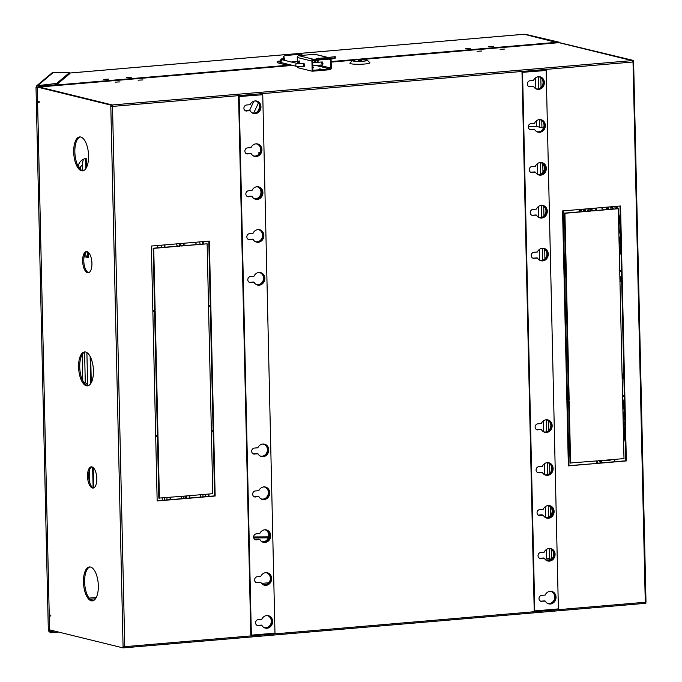<?xml version="1.0" encoding="UTF-8"?>
<svg xmlns="http://www.w3.org/2000/svg" width="682" height="682" viewBox="0 0 682 682"><rect width="100%" height="100%" fill="white"/><g stroke="black" fill="none" stroke-linecap="round" stroke-linejoin="round"><path stroke-width="1.02" d="M103.783 79.368L108.634 79.112L103.783 79.368M126.767 77.407L131.617 77.151L126.767 77.407M465.721 48.473L470.571 48.226L465.721 48.473M488.704 46.512L493.555 46.265L488.704 46.512M189.826 497.996L189.775 495.644M181.352 496.368L181.403 498.713M184.106 245.588L184.046 243.244M176.22 243.909A9.369 8.372 103.8 0 0 177.508 246.151M91.277 382.67L90.706 357.59M82.198 354.529L82.795 380.795M84.167 256.381A9.369 8.372 103.8 0 0 85.983 257.08A9.369 8.372 103.8 0 0 88.43 257.267L88.319 252.34M86.401 167.661L86.188 158.505A9.369 8.372 103.8 0 0 78.166 166.272M91.848 466.88A10.648 4.578 85.1 0 0 88.754 477.647A10.648 4.578 85.1 0 0 93.562 487.903A10.648 4.578 85.1 0 0 93.647 487.92L93.204 467.605M164.95 247.225L164.899 244.872M157.065 245.546A9.369 8.372 103.8 0 0 158.352 247.788M170.679 499.633L170.628 497.28M162.197 497.996L162.256 500.349M208.982 496.36L208.931 494.015M200.499 494.731L200.551 497.084M203.253 243.951L203.202 241.607M195.367 242.272A9.369 8.372 103.8 0 0 196.655 244.514M189.221 495.695L189.281 498.039M183.492 243.286L183.552 245.639M90.126 356.413L90.74 383.565M85.634 158.574L85.864 168.556M87.756 251.931L87.876 257.131L88.43 257.267M87.876 257.131L87.688 257.088A6.811 2.933 -94.9 0 1 85.148 253.491M92.641 467.196L93.11 487.741M164.345 244.923L164.396 247.268M170.074 497.331L170.125 499.676M208.377 494.058L208.428 496.411M202.648 241.65L202.699 244.003M180.866 245.196A6.811 2.933 -94.9 0 0 181.071 245.844M86.895 352.577L87.628 384.87A6.811 2.933 -94.9 0 0 87.671 385.722M83.792 159.094A6.811 2.933 -94.9 0 0 82.624 164.345L82.769 170.705M161.353 245.179A6.811 2.933 -94.9 0 0 161.924 247.481M199.655 241.905A6.811 2.933 -94.9 0 0 200.218 244.216M524.987 34.322L557.501 42.182A1.705 0.733 85.1 0 1 558.012 42.736M557.313 42.634L524.219 34.262A1.705 0.733 -94.9 0 0 524.108 34.253A1.705 0.733 -94.9 0 0 524.006 34.279M89.564 469.838L89.862 483.095M166.937 497.596L166.996 499.949M205.239 494.331L205.291 496.675M551.567 559.189L546.487 558.396L546.291 549.547M559.189 42.727A1.705 0.733 -94.9 0 0 558.652 42.079L557.501 42.182M524.987 34.202L558.652 42.079M40.545 86.904L40.698 86.213M557.399 42.796A1.705 0.733 -94.9 0 0 556.921 42.293L557.305 42.258M550.493 559.956L546.367 560.306M267.173 584.133L262.86 584.508M95.471 598.787L90.05 599.256M548.533 558.899L544.969 559.197M268.776 582.769L261.521 583.391M96.247 597.492L89.069 598.105M535.583 77.825L535.83 88.711M536.555 120.705L536.538 126.511M537.527 163.586L537.774 174.481M538.499 206.476L538.746 217.362M539.479 249.356L539.726 260.251M543.366 420.896L543.614 431.732M544.338 463.777L544.586 474.612M545.319 506.658L545.557 517.502M40.562 86.904L40.536 86.367L290.967 64.986M253.857 101.192L249.535 110.416M36.01 87.39L48.337 630.782L49.598 630.782L37.263 87.39L38.192 86.452L38.166 85.19L53.443 72.343A2.131 2.08 -130 0 0 52.122 72.829L36.777 85.727L56.623 83.434L56.649 84.696L38.192 86.452L37.263 87.39L36.01 87.39L36.777 85.727M53.443 72.343L69.837 72.318L56.623 83.434M56.649 84.696L69.871 73.588L69.837 72.318M58.524 632.043L50.596 632.802L48.337 630.782M50.596 632.802L50.562 631.532L54.799 631.131M51.892 630.415L50.562 631.532L49.598 630.782L50.451 630.066M281.172 62.48L277.156 61.423L277.19 62.684L284.965 64.671A1.705 0.733 -94.9 0 0 285.067 64.679A1.705 0.733 -94.9 0 0 285.647 63.682M277.156 61.423L280.225 60.945M285.093 60.476L283.635 56.453L285.127 55.557L300.447 54.245L303.729 55.617M283.635 56.453L283.584 58.405L284.394 60.306M257.839 625.403L261.496 625.096L257.839 625.403A2.941 2.626 -76.2 0 1 256.926 625.3M256.867 582.522L260.524 582.206L256.867 582.522A2.941 2.626 -76.2 0 1 255.946 582.419M255.895 539.641L259.552 539.326L255.895 539.641A2.941 2.626 -76.2 0 1 254.974 539.539M254.923 496.752L258.58 496.445L254.923 496.752A2.941 2.626 -76.2 0 1 254.002 496.649M253.951 453.871L257.6 453.556L253.951 453.871A2.941 2.626 -76.2 0 1 253.031 453.769M250.055 282.331L253.713 282.024L250.055 282.331A2.941 2.626 -76.2 0 1 249.135 282.237M249.083 239.45L252.741 239.135L249.083 239.45A2.941 2.626 -76.2 0 1 248.163 239.348M248.112 196.569L251.769 196.254L248.112 196.569A2.941 2.626 -76.2 0 1 247.191 196.467M247.549 196.433A2.941 2.626 -76.2 0 1 247.131 196.433A2.941 2.626 103.8 0 0 247.549 196.433L251.215 196.118L247.549 196.433M247.131 153.68L250.788 153.373L247.131 153.68A2.941 2.626 -76.2 0 1 246.219 153.578M246.159 110.799L249.817 110.484L246.159 110.799A2.941 2.626 -76.2 0 1 245.247 110.697M532.506 215.265L536.163 214.949L532.506 215.265A2.941 2.626 -76.2 0 1 531.764 215.205M542.173 205.563A6.172 5.516 -76.2 0 1 545.975 211.011A6.172 5.516 -76.2 0 1 539.232 217.541M540.204 205.597A6.172 5.516 -76.2 0 1 542.454 205.623A6.172 5.516 -76.2 0 1 546.529 211.147A6.172 5.516 -76.2 0 1 539.505 217.618A6.172 5.516 -76.2 0 1 538.243 217.115M530.391 172.086L535.191 172.069L531.534 172.375A2.941 2.626 -76.2 0 1 530.784 172.324M545.003 168.13A6.172 5.516 -76.2 0 1 538.26 174.66A6.172 5.516 103.8 0 0 539.59 174.72A6.172 5.516 103.8 0 0 544.944 169.187A6.172 5.516 103.8 0 0 541.193 162.683A6.172 5.516 -76.2 0 1 545.003 168.13M539.232 162.708A6.172 5.516 -76.2 0 1 541.474 162.742A6.172 5.516 -76.2 0 1 545.557 168.266A6.172 5.516 -76.2 0 1 538.533 174.737A6.172 5.516 -76.2 0 1 537.271 174.234M530.553 129.495L534.211 129.179L530.553 129.495A2.941 2.626 -76.2 0 1 529.812 129.444M540.221 119.793A6.172 5.516 -76.2 0 1 544.031 125.241A6.172 5.516 -76.2 0 1 537.28 131.771M538.26 119.827A6.172 5.516 -76.2 0 1 540.502 119.862A6.172 5.516 -76.2 0 1 544.586 125.377A6.172 5.516 -76.2 0 1 537.561 131.848A6.172 5.516 -76.2 0 1 536.299 131.345M537.365 429.626L541.022 429.319L537.365 429.626A2.941 2.626 -76.2 0 1 536.436 429.524M547.032 419.933A6.172 5.516 -76.2 0 1 550.843 425.38A6.172 5.516 -76.2 0 1 544.091 431.911M545.566 419.882A6.172 5.516 -76.2 0 1 547.314 419.993A6.172 5.516 -76.2 0 1 551.397 425.517A6.172 5.516 -76.2 0 1 544.372 431.987A6.172 5.516 -76.2 0 1 542.77 431.271M529.582 86.614L533.239 86.299L529.582 86.614A2.941 2.626 -76.2 0 1 528.84 86.554M539.249 76.913A6.172 5.516 -76.2 0 1 543.051 82.36A6.172 5.516 -76.2 0 1 536.308 88.89M537.288 76.947A6.172 5.516 -76.2 0 1 539.53 76.972A6.172 5.516 -76.2 0 1 543.614 82.496A6.172 5.516 -76.2 0 1 536.589 88.967A6.172 5.516 -76.2 0 1 535.327 88.464M533.477 258.146L537.135 257.83L533.477 258.146A2.941 2.626 -76.2 0 1 532.736 258.094M543.145 248.453A6.172 5.516 -76.2 0 1 546.947 253.892A6.172 5.516 -76.2 0 1 540.204 260.422M541.176 248.478A6.172 5.516 -76.2 0 1 543.426 248.512A6.172 5.516 -76.2 0 1 547.501 254.028A6.172 5.516 -76.2 0 1 540.476 260.498A6.172 5.516 -76.2 0 1 539.215 260.004M538.345 472.515L541.994 472.2L538.345 472.515A2.941 2.626 -76.2 0 1 537.407 472.404M548.004 462.814A6.172 5.516 -76.2 0 1 551.815 468.261A6.172 5.516 -76.2 0 1 545.071 474.791M546.538 462.763A6.172 5.516 -76.2 0 1 548.285 462.873A6.172 5.516 -76.2 0 1 552.369 468.398A6.172 5.516 -76.2 0 1 545.344 474.868A6.172 5.516 -76.2 0 1 543.742 474.152M538.115 515.106A2.941 2.626 103.8 0 0 538.124 515.106L541.781 514.791L542.974 515.081L539.317 515.396A2.941 2.626 -76.2 0 1 538.379 515.285M552.787 511.142A6.172 5.516 -76.2 0 1 546.043 517.672A6.172 5.516 103.8 0 0 547.373 517.74A6.172 5.516 103.8 0 0 552.727 512.199A6.172 5.516 103.8 0 0 548.984 505.703A6.172 5.516 -76.2 0 1 552.787 511.142M547.51 505.652A6.172 5.516 -76.2 0 1 549.266 505.763A6.172 5.516 -76.2 0 1 553.341 511.278A6.172 5.516 -76.2 0 1 546.316 517.749A6.172 5.516 -76.2 0 1 544.713 517.041M541.261 601.166L544.918 600.851L541.261 601.166A2.941 2.626 -76.2 0 1 540.323 601.055M550.928 591.464A6.172 5.516 -76.2 0 1 554.73 596.912A6.172 5.516 -76.2 0 1 547.987 603.442M549.462 591.413A6.172 5.516 -76.2 0 1 551.209 591.524A6.172 5.516 -76.2 0 1 555.293 597.048A6.172 5.516 -76.2 0 1 548.26 603.519A6.172 5.516 -76.2 0 1 546.666 602.811M540.289 558.277L543.946 557.97L540.289 558.277A2.941 2.626 -76.2 0 1 539.351 558.174M549.956 548.584A6.172 5.516 -76.2 0 1 553.758 554.031A6.172 5.516 -76.2 0 1 547.015 560.561M548.49 548.533A6.172 5.516 -76.2 0 1 550.238 548.643A6.172 5.516 -76.2 0 1 554.313 554.168A6.172 5.516 -76.2 0 1 547.288 560.638A6.172 5.516 -76.2 0 1 545.694 559.922M623.075 374.324A2.387 1.023 -94.9 0 0 623.408 378.254M622.163 378.212A2.387 1.023 -94.9 0 0 622.717 378.706A2.387 1.023 -94.9 0 0 622.871 378.715A2.387 1.023 -94.9 0 0 623.698 376.421A2.387 1.023 -94.9 0 0 622.615 373.975A2.387 1.023 -94.9 0 0 622.461 373.966A2.387 1.023 -94.9 0 0 622.069 374.196M620.867 277.242A2.387 1.023 -94.9 0 0 621.208 281.172M619.955 281.129A2.387 1.023 -94.9 0 0 620.518 281.623A2.387 1.023 -94.9 0 0 620.663 281.632A2.387 1.023 -94.9 0 0 621.498 279.347A2.387 1.023 -94.9 0 0 620.407 276.892A2.387 1.023 -94.9 0 0 620.262 276.883A2.387 1.023 -94.9 0 0 619.87 277.122M624.917 422.797A2.131 0.912 -94.9 0 0 624.567 422.559A2.131 0.912 -94.9 0 0 624.439 422.55A2.131 0.912 -94.9 0 0 623.689 424.272A44.705 19.232 85.1 0 1 623.357 430.981M614.482 461.757A2.131 0.912 -94.9 0 0 614.687 459.387M593.775 210.627A2.131 0.912 -94.9 0 0 593.519 210.482A2.131 0.912 -94.9 0 0 593.383 210.474A2.131 0.912 -94.9 0 0 593.025 210.687M620.705 237.072A2.131 0.912 -94.9 0 0 620.356 236.833A2.131 0.912 -94.9 0 0 620.219 236.825A2.131 0.912 -94.9 0 0 619.478 238.547A44.705 19.232 85.1 0 1 619.145 245.264M603.28 209.817A2.131 0.912 -94.9 0 0 602.888 209.127A23.418 10.077 -94.9 0 0 601.089 207.652M81.516 170.781A17.033 7.323 85.1 0 1 73.75 153.297A17.033 7.323 85.1 0 1 79.692 136.929A17.033 7.323 85.1 0 1 80.757 137.014A17.033 7.323 85.1 0 1 88.524 154.499A17.033 7.323 85.1 0 1 82.582 170.867A17.033 7.323 85.1 0 1 81.516 170.781M83.153 170.764A17.033 7.323 85.1 0 1 82.667 170.679A17.033 7.323 85.1 0 1 74.943 153.868A17.033 7.323 85.1 0 1 80.271 136.929M86.401 385.79A17.033 7.323 85.1 0 1 78.635 368.306A17.033 7.323 85.1 0 1 84.568 351.938A17.033 7.323 85.1 0 1 85.634 352.023A17.033 7.323 85.1 0 1 93.4 369.508A17.033 7.323 85.1 0 1 87.466 385.876A17.033 7.323 85.1 0 1 86.401 385.79M88.038 385.773A17.033 7.323 85.1 0 1 87.552 385.688A17.033 7.323 85.1 0 1 79.82 368.877A17.033 7.323 85.1 0 1 85.148 351.938M91.277 600.799A17.033 7.323 85.1 0 1 83.511 583.315A17.033 7.323 85.1 0 1 89.444 566.947A17.033 7.323 85.1 0 1 90.51 567.032A17.033 7.323 85.1 0 1 98.285 584.517A17.033 7.323 85.1 0 1 92.343 600.885A17.033 7.323 85.1 0 1 91.277 600.799M92.914 600.782A17.033 7.323 85.1 0 1 92.428 600.706A17.033 7.323 85.1 0 1 84.704 583.886A17.033 7.323 85.1 0 1 90.024 566.947M92.411 488.005A10.648 4.578 85.1 0 1 87.56 477.076A10.648 4.578 85.1 0 1 91.269 466.846A10.648 4.578 85.1 0 1 91.934 466.897A10.648 4.578 85.1 0 1 96.793 477.826A10.648 4.578 85.1 0 1 93.076 488.056A10.648 4.578 85.1 0 1 92.411 488.005M87.526 272.74A10.648 4.578 85.1 0 1 82.675 261.811A10.648 4.578 85.1 0 1 86.384 251.581A10.648 4.578 85.1 0 1 87.049 251.632A10.648 4.578 85.1 0 1 91.908 262.561A10.648 4.578 85.1 0 1 88.191 272.791A10.648 4.578 85.1 0 1 87.526 272.74M88.762 272.664A10.648 4.578 85.1 0 1 88.677 272.638A10.648 4.578 85.1 0 1 83.869 262.382A10.648 4.578 85.1 0 1 86.964 251.615M500.034 49.3L504.885 49.044L500.034 49.3M477.059 51.261L481.91 51.005L477.059 51.261M138.096 80.186L142.947 79.93L138.096 80.186M115.122 82.147L119.972 81.891L115.122 82.147M111.967 106.52L111.933 105.002L37.706 87.16L110.782 105.096L110.816 106.622L112.905 106.375A1.279 0.546 -94.9 0 0 112.317 104.968L39.241 87.023A1.279 0.546 -94.9 0 0 39.164 87.023A1.279 0.546 -94.9 0 0 39.002 87.091M267.506 615.71A6.172 5.516 -76.2 0 1 271.112 622.939A6.172 5.516 -76.2 0 1 264.565 627.687M266.534 572.82A6.172 5.516 -76.2 0 1 270.14 580.058A6.172 5.516 -76.2 0 1 263.593 584.798M265.562 529.94A6.172 5.516 -76.2 0 1 269.168 537.177A6.172 5.516 -76.2 0 1 262.621 541.917M264.59 487.059A6.172 5.516 -76.2 0 1 268.197 494.288A6.172 5.516 -76.2 0 1 261.649 499.028M263.61 444.17A6.172 5.516 -76.2 0 1 267.225 451.407A6.172 5.516 -76.2 0 1 260.677 456.147M259.723 272.638A6.172 5.516 -76.2 0 1 263.329 279.876A6.172 5.516 -76.2 0 1 256.782 284.616M258.751 229.757A6.172 5.516 -76.2 0 1 262.357 236.986A6.172 5.516 -76.2 0 1 255.81 241.726M257.77 186.868A6.172 5.516 -76.2 0 1 261.385 194.106A6.172 5.516 -76.2 0 1 254.838 198.846M256.799 143.987A6.172 5.516 -76.2 0 1 260.413 151.216A6.172 5.516 -76.2 0 1 253.857 155.965M255.827 101.098A6.172 5.516 -76.2 0 1 259.433 108.336A6.172 5.516 -76.2 0 1 252.886 113.076M534.628 171.932L530.971 172.239A2.941 2.626 -76.2 0 1 530.639 172.248A2.941 2.626 103.8 0 0 530.971 172.239L534.628 171.932M536.811 429.49A2.941 2.626 -76.2 0 1 536.384 429.49M537.783 472.379A2.941 2.626 -76.2 0 1 537.356 472.37M542.412 514.944L538.754 515.26A2.941 2.626 -76.2 0 1 538.328 515.26A2.941 2.626 103.8 0 0 538.754 515.26L542.412 514.944M540.707 601.03A2.941 2.626 -76.2 0 1 540.272 601.03M539.726 558.14A2.941 2.626 -76.2 0 1 539.3 558.14M179.357 243.645L179.409 245.989L153.177 248.231L154.584 310.191L152.836 310.336M590.552 208.547L590.603 210.9L564.364 213.134L565.77 275.102L564.031 275.247M619.998 206.032L621.464 270.345L619.716 270.498M621.464 270.345L619.716 270.677L618.31 208.718L592.07 210.772M621.49 271.538L624.294 395.279L622.555 395.432M624.32 396.481L625.786 460.793L597.799 463.18M568.635 401.229L570.033 463.01L596.827 460.904L596.886 463.445L568.345 465.695M596.273 460.955L596.332 463.3M565.796 276.295L568.609 400.036L566.861 400.181M208.811 241.13L210.269 305.434L210.823 305.579L208.53 305.775L207.123 243.806L180.883 245.861M210.269 305.434L208.522 305.587M210.295 306.636L213.108 430.376L211.36 430.521M213.134 431.57L214.591 495.882L186.612 498.269M185.086 496.044L185.137 498.397L157.158 500.784M157.44 436.327L158.846 498.099L185.64 496.002L185.692 498.533L157.158 500.972L155.701 436.471L157.994 436.275L159.4 498.244M154.609 311.384L157.414 435.125L155.667 435.278M559.359 42.761L632.436 60.579L632.444 61.056M568.958 465.636L567.501 401.331M567.475 400.129L564.662 276.389M564.636 275.196L563.179 210.883M623.629 442.916A48.968 21.065 -94.9 0 0 625.147 432.848M579.368 209.502A48.968 21.065 -94.9 0 0 579.086 211.88M581.107 211.71A44.705 19.232 85.1 0 1 581.448 209.323M598.941 460.725A48.968 21.065 -94.9 0 0 601.677 462.848M610.654 459.728A44.705 19.232 85.1 0 1 607.96 460.418A44.705 19.232 85.1 0 1 605.198 460.197M624.61 409.064A48.968 21.065 -94.9 0 0 622.615 398.135M622.879 410.061A44.705 19.232 85.1 0 1 623.527 417.017A2.131 0.912 -94.9 0 0 624.627 419.191A2.131 0.912 -94.9 0 0 624.84 419.115M619.418 257.191A48.968 21.065 -94.9 0 0 620.935 247.123M595.582 208.121A2.131 0.912 -94.9 0 0 595.625 210.465M583.587 209.144A40.451 17.4 -94.9 0 0 583.17 211.531M585.318 211.352A36.197 15.567 85.1 0 1 585.838 208.948M610.262 206.868A36.197 15.567 85.1 0 1 611.183 209.144M613.323 208.956A40.451 17.4 -94.9 0 0 612.513 206.672M614.653 206.493A44.705 19.232 85.1 0 1 615.394 208.777M618.668 224.344A44.705 19.232 85.1 0 1 619.307 231.292A2.131 0.912 -94.9 0 0 620.415 233.474A2.131 0.912 -94.9 0 0 620.62 233.389M620.39 223.338A48.968 21.065 -94.9 0 0 618.395 212.409M617.406 208.607A48.968 21.065 -94.9 0 0 616.733 206.314M606.537 207.183A2.131 0.912 -94.9 0 0 606.554 209.536M608.932 209.331A31.935 13.734 -94.9 0 0 607.841 207.072M588.259 208.743A31.935 13.734 -94.9 0 0 587.569 211.156M590.041 210.943A27.681 11.901 85.1 0 1 590.569 209.553M124.252 647.678L124.635 647.772A1.279 0.546 85.1 0 0 124.712 647.772A1.279 0.546 85.1 0 0 125.164 646.638L123.067 646.383L123.101 647.9L124.252 647.798L124.218 646.451M266.048 615.658A6.172 5.516 -76.2 0 1 267.787 615.769A6.172 5.516 -76.2 0 1 271.675 623.075A6.172 5.516 -76.2 0 1 264.846 627.755A6.172 5.516 -76.2 0 1 263.286 627.073M265.076 572.769A6.172 5.516 -76.2 0 1 266.815 572.88A6.172 5.516 -76.2 0 1 270.694 580.194A6.172 5.516 -76.2 0 1 263.866 584.875A6.172 5.516 -76.2 0 1 262.314 584.193M264.105 529.888A6.172 5.516 -76.2 0 1 265.844 529.999A6.172 5.516 -76.2 0 1 269.722 537.314A6.172 5.516 -76.2 0 1 262.894 541.994A6.172 5.516 -76.2 0 1 261.342 541.312M263.133 487.008A6.172 5.516 -76.2 0 1 264.872 487.118A6.172 5.516 -76.2 0 1 268.751 494.424A6.172 5.516 -76.2 0 1 261.922 499.105A6.172 5.516 -76.2 0 1 260.362 498.423M262.152 444.118A6.172 5.516 -76.2 0 1 263.891 444.229A6.172 5.516 -76.2 0 1 267.779 451.544A6.172 5.516 -76.2 0 1 260.95 456.224A6.172 5.516 -76.2 0 1 259.39 455.542M258.265 272.587A6.172 5.516 -76.2 0 1 260.004 272.698A6.172 5.516 -76.2 0 1 263.883 280.012A6.172 5.516 -76.2 0 1 257.054 284.692A6.172 5.516 -76.2 0 1 255.503 284.01M257.293 229.698A6.172 5.516 -76.2 0 1 259.032 229.817A6.172 5.516 -76.2 0 1 262.911 237.123A6.172 5.516 -76.2 0 1 256.082 241.803A6.172 5.516 -76.2 0 1 254.531 241.121M256.321 186.817A6.172 5.516 -76.2 0 1 258.052 186.928A6.172 5.516 -76.2 0 1 261.939 194.242A6.172 5.516 -76.2 0 1 255.111 198.922A6.172 5.516 -76.2 0 1 253.551 198.24M255.341 143.936A6.172 5.516 -76.2 0 1 257.08 144.047A6.172 5.516 -76.2 0 1 260.967 151.353A6.172 5.516 -76.2 0 1 254.139 156.042A6.172 5.516 -76.2 0 1 252.579 155.351M254.369 101.047A6.172 5.516 -76.2 0 1 256.108 101.166A6.172 5.516 -76.2 0 1 259.995 108.472A6.172 5.516 -76.2 0 1 253.167 113.152A6.172 5.516 -76.2 0 1 251.607 112.47M152.836 310.523L151.378 246.032L179.912 243.593L179.963 246.125L153.731 248.367L155.138 310.327L152.836 310.523M154.584 310.191L155.138 310.327M153.177 248.231L153.731 248.367M179.409 245.989L179.963 246.125M562.565 210.934L591.098 208.504L591.158 211.036L564.926 213.27L566.333 275.238L564.031 275.434L562.565 210.934M565.77 275.102L566.333 275.238M564.364 213.134L564.926 213.27M590.603 210.9L591.158 211.036M618.31 208.718L592.078 210.96L592.019 208.419L620.552 205.99L622.018 270.481M619.742 271.692L622.044 271.496L624.857 395.424L622.555 395.62L619.742 271.692M624.294 395.279L624.857 395.424M622.581 396.626L624.874 396.43L626.34 460.93L597.807 463.359L597.747 460.827L623.987 458.594L622.581 396.626M625.786 460.793L626.34 460.93M596.886 463.445L568.353 465.874L566.887 401.383L569.189 401.187L570.595 463.146M566.87 400.368L564.057 276.44L566.35 276.244L569.163 400.172L566.87 400.368M568.609 400.036L569.163 400.172M207.123 243.806L180.883 246.049L180.832 243.517L209.365 241.078L210.823 305.579M213.662 430.513L211.36 430.709L208.547 306.781L210.849 306.585L213.662 430.513L213.108 430.376M215.145 496.019L186.612 498.457L186.553 495.925L212.793 493.683L211.386 431.723L213.688 431.527L215.145 496.019L214.591 495.882M185.137 498.397L185.692 498.533M155.675 435.457L152.862 311.538L155.164 311.342L157.977 435.261L155.675 435.457M157.414 435.125L157.977 435.261M632.64 62.088L633.621 62.002L633.587 60.485L632.436 60.579M633.587 60.485L559.359 42.634M645.871 601.908L645.897 603.28L644.754 603.382M623.527 438.279A44.705 19.232 -94.9 0 0 624.84 424.17L623.689 424.272M624.934 423.343A2.131 0.912 -94.9 0 0 624.84 424.17M580.518 209.408A48.968 21.065 -94.9 0 0 580.237 211.778M607.96 460.418L609.111 460.316A44.705 19.232 -94.9 0 0 611.805 459.634M600.092 460.631A48.968 21.065 -94.9 0 0 602.828 462.746M623.527 417.017L624.669 416.915A44.705 19.232 -94.9 0 0 622.7 402.005M624.669 416.915A2.131 0.912 -94.9 0 0 624.806 417.802M619.307 252.562A44.705 19.232 -94.9 0 0 620.62 238.453L619.478 238.547M620.714 237.626A2.131 0.912 -94.9 0 0 620.62 238.453M596.733 208.019A2.131 0.912 -94.9 0 0 596.776 210.371M584.738 209.042A40.451 17.4 -94.9 0 0 584.321 211.437M612.334 209.042A36.197 15.567 -94.9 0 0 611.413 206.765M619.307 231.292L620.458 231.198A2.131 0.912 -94.9 0 0 620.594 232.085M620.458 231.198A44.705 19.232 -94.9 0 0 618.489 216.279M616.545 208.683A44.705 19.232 -94.9 0 0 615.803 206.39M607.679 207.089A2.131 0.912 -94.9 0 0 607.696 209.434M589.41 208.649A31.935 13.734 -94.9 0 0 588.719 211.053M633.621 62.002L645.99 601.831L644.899 602.283A1.279 0.546 85.1 0 1 644.447 603.417A1.279 0.546 85.1 0 1 644.371 603.417L124.789 647.755M123.101 647.9L50.025 629.955M49.684 614.934L50.8 615.207L50.818 616.051L49.701 615.778L50.809 615.684M38.644 101.95L39.155 101.908M38.03 101.337L39.147 101.609L39.164 102.453L38.047 102.181M110.782 105.096L111.933 105.002M633.749 62.071L632.64 62.019A1.279 0.546 -94.9 0 0 632.052 60.613L558.976 42.668A1.279 0.546 -94.9 0 0 558.899 42.668A1.279 0.546 -94.9 0 0 558.814 42.685M112.905 106.622L110.816 106.622L123.067 646.383M246.722 111.038A3.043 2.719 -76.2 0 1 243.917 108.259A3.043 2.719 -76.2 0 1 246.586 105.002L250.064 104.713A6.402 5.72 -76.2 0 1 256.73 101.072A6.402 5.72 -76.2 0 1 260.754 108.66A6.402 5.72 -76.2 0 1 253.678 113.51A6.402 5.72 -76.2 0 1 250.2 110.748L246.168 110.902L250.2 110.748M245.656 110.893A3.043 2.719 103.8 0 0 246.168 110.902M247.694 153.927A3.043 2.719 -76.2 0 1 244.889 151.14A3.043 2.719 -76.2 0 1 247.557 147.892L251.036 147.593A6.402 5.72 -76.2 0 1 257.702 143.962A6.402 5.72 -76.2 0 1 261.735 151.54A6.402 5.72 -76.2 0 1 254.65 156.4A6.402 5.72 -76.2 0 1 251.172 153.629L247.14 153.791L251.172 153.629M246.628 153.782A3.043 2.719 103.8 0 0 247.14 153.791M250.618 282.578A3.043 2.719 -76.2 0 1 247.805 279.791A3.043 2.719 -76.2 0 1 250.482 276.542L253.96 276.244A6.402 5.72 -76.2 0 1 260.618 272.612A6.402 5.72 -76.2 0 1 264.65 280.191A6.402 5.72 -76.2 0 1 257.566 285.05A6.402 5.72 -76.2 0 1 254.096 282.28L250.055 282.442L254.096 282.28M249.544 282.433A3.043 2.719 103.8 0 0 250.055 282.442M249.638 239.689A3.043 2.719 -76.2 0 1 246.833 236.91A3.043 2.719 -76.2 0 1 249.501 233.653L252.988 233.363A6.402 5.72 -76.2 0 1 259.646 229.723A6.402 5.72 -76.2 0 1 263.678 237.31A6.402 5.72 -76.2 0 1 256.594 242.161A6.402 5.72 -76.2 0 1 253.124 239.399L249.083 239.553L253.124 239.399M248.572 239.544A3.043 2.719 103.8 0 0 249.083 239.553M256.458 539.88A3.043 2.719 -76.2 0 1 253.644 537.092A3.043 2.719 -76.2 0 1 256.313 533.844L259.799 533.546A6.402 5.72 -76.2 0 1 266.457 529.914A6.402 5.72 -76.2 0 1 270.49 537.493A6.402 5.72 -76.2 0 1 263.405 542.352A6.402 5.72 -76.2 0 1 259.936 539.581L255.895 539.743L259.936 539.581M255.383 539.735A3.043 2.719 103.8 0 0 255.895 539.743M248.666 196.808A3.043 2.719 -76.2 0 1 245.861 194.029A3.043 2.719 -76.2 0 1 248.529 190.772L252.016 190.474A6.402 5.72 -76.2 0 1 258.674 186.842A6.402 5.72 -76.2 0 1 262.706 194.43A6.402 5.72 -76.2 0 1 255.622 199.28A6.402 5.72 -76.2 0 1 252.152 196.51L248.112 196.672L252.152 196.51M247.6 196.663A3.043 2.719 103.8 0 0 248.112 196.672M257.429 582.76A3.043 2.719 -76.2 0 1 254.616 579.981A3.043 2.719 -76.2 0 1 257.293 576.725L260.771 576.426A6.402 5.72 -76.2 0 1 267.438 572.795A6.402 5.72 -76.2 0 1 271.462 580.382A6.402 5.72 -76.2 0 1 264.377 585.233A6.402 5.72 -76.2 0 1 260.908 582.471L256.867 582.624L260.908 582.471M256.355 582.616A3.043 2.719 103.8 0 0 256.867 582.624M258.401 625.65A3.043 2.719 -76.2 0 1 255.597 622.862A3.043 2.719 -76.2 0 1 258.265 619.614L261.743 619.316A6.402 5.72 -76.2 0 1 268.41 615.684A6.402 5.72 -76.2 0 1 272.433 623.263A6.402 5.72 -76.2 0 1 265.349 628.122A6.402 5.72 -76.2 0 1 261.879 625.351L257.839 625.513L261.879 625.351M257.327 625.505A3.043 2.719 103.8 0 0 257.839 625.513M255.477 496.999A3.043 2.719 -76.2 0 1 255.341 490.963L258.828 490.665A6.402 5.72 -76.2 0 1 265.486 487.033A6.402 5.72 -76.2 0 1 269.518 494.612A6.402 5.72 -76.2 0 1 262.434 499.471A6.402 5.72 -76.2 0 1 258.964 496.701L254.923 496.863L258.964 496.701M254.412 496.846A3.043 2.719 103.8 0 0 254.923 496.863M254.505 454.11A3.043 2.719 -76.2 0 1 251.701 451.331A3.043 2.719 -76.2 0 1 254.369 448.074L257.847 447.776A6.402 5.72 -76.2 0 1 264.514 444.144A6.402 5.72 -76.2 0 1 268.546 451.731A6.402 5.72 -76.2 0 1 261.462 456.582A6.402 5.72 -76.2 0 1 257.992 453.811L253.951 453.973L257.992 453.811M253.44 453.965A3.043 2.719 103.8 0 0 253.951 453.973M253.397 113.434A6.402 5.72 103.8 0 0 260.2 108.523A6.402 5.72 103.8 0 0 256.449 101.013M254.369 156.323A6.402 5.72 103.8 0 0 261.172 151.404A6.402 5.72 103.8 0 0 257.421 143.902M257.293 284.974A6.402 5.72 103.8 0 0 264.096 280.055A6.402 5.72 103.8 0 0 260.345 272.553M256.321 242.084A6.402 5.72 103.8 0 0 263.124 237.174A6.402 5.72 103.8 0 0 259.365 229.663M263.133 542.275A6.402 5.72 103.8 0 0 269.936 537.356A6.402 5.72 103.8 0 0 266.176 529.854M255.341 199.204A6.402 5.72 103.8 0 0 262.144 194.293A6.402 5.72 103.8 0 0 258.393 186.783M264.105 585.156A6.402 5.72 103.8 0 0 270.907 580.246A6.402 5.72 103.8 0 0 267.156 572.735M265.076 628.045A6.402 5.72 103.8 0 0 271.879 623.126A6.402 5.72 103.8 0 0 268.128 615.616M262.161 499.394A6.402 5.72 103.8 0 0 268.955 494.476A6.402 5.72 103.8 0 0 265.204 486.965M261.18 456.505A6.402 5.72 103.8 0 0 267.983 451.595A6.402 5.72 103.8 0 0 264.232 444.084M239.143 96.742L251.36 635.147L250.805 635.01L238.589 96.605L262.749 94.721L238.589 96.605M251.36 635.147L274.974 633.135L262.749 94.721M530.136 86.802A3.043 2.719 -76.2 0 1 527.331 84.014A3.043 2.719 -76.2 0 1 529.999 80.766L533.477 80.467A6.402 5.72 -76.2 0 1 540.144 76.836A6.402 5.72 -76.2 0 1 544.168 84.415A6.402 5.72 -76.2 0 1 537.092 89.274A6.402 5.72 -76.2 0 1 533.614 86.503L529.582 86.665L533.614 86.503M529.07 86.657A3.043 2.719 103.8 0 0 529.582 86.665M531.108 129.682A3.043 2.719 -76.2 0 1 528.303 126.903A3.043 2.719 -76.2 0 1 530.971 123.647L534.449 123.348A6.402 5.72 -76.2 0 1 541.116 119.717A6.402 5.72 -76.2 0 1 545.148 127.304A6.402 5.72 -76.2 0 1 538.064 132.155A6.402 5.72 -76.2 0 1 534.586 129.392L530.553 129.546L534.586 129.392M530.042 129.537A3.043 2.719 103.8 0 0 530.553 129.546M534.032 258.333A3.043 2.719 -76.2 0 1 531.218 255.554A3.043 2.719 -76.2 0 1 533.887 252.297L537.373 252.008A6.402 5.72 -76.2 0 1 544.031 248.367A6.402 5.72 -76.2 0 1 548.064 255.955A6.402 5.72 -76.2 0 1 540.979 260.805A6.402 5.72 -76.2 0 1 537.51 258.043L533.469 258.197L537.51 258.043M532.957 258.188A3.043 2.719 103.8 0 0 533.469 258.197M533.051 215.452A3.043 2.719 -76.2 0 1 530.246 212.665A3.043 2.719 -76.2 0 1 532.915 209.417L536.402 209.118A6.402 5.72 -76.2 0 1 543.06 205.487A6.402 5.72 -76.2 0 1 547.092 213.074A6.402 5.72 -76.2 0 1 540.008 217.925A6.402 5.72 -76.2 0 1 536.538 215.154L532.497 215.316L536.538 215.154M531.986 215.307A3.043 2.719 103.8 0 0 532.497 215.316M539.863 515.643A3.043 2.719 -76.2 0 1 539.726 509.607L543.213 509.309A6.402 5.72 -76.2 0 1 549.871 505.669A6.402 5.72 -76.2 0 1 553.903 513.256A6.402 5.72 -76.2 0 1 546.819 518.115A6.402 5.72 -76.2 0 1 543.349 515.345L539.309 515.507L543.349 515.345M538.797 515.49A3.043 2.719 103.8 0 0 539.309 515.507M532.079 172.572A3.043 2.719 -76.2 0 1 529.275 169.784A3.043 2.719 -76.2 0 1 531.943 166.536L535.421 166.238A6.402 5.72 -76.2 0 1 542.088 162.606A6.402 5.72 -76.2 0 1 546.12 170.185A6.402 5.72 -76.2 0 1 539.036 175.044A6.402 5.72 -76.2 0 1 535.566 172.273L531.525 172.435L535.566 172.273M531.014 172.427A3.043 2.719 103.8 0 0 531.525 172.435M540.843 558.524A3.043 2.719 -76.2 0 1 538.03 555.736A3.043 2.719 -76.2 0 1 540.707 552.488L544.185 552.19A6.402 5.72 -76.2 0 1 550.843 548.558A6.402 5.72 -76.2 0 1 554.875 556.137A6.402 5.72 -76.2 0 1 547.791 560.996A6.402 5.72 -76.2 0 1 544.321 558.226L540.28 558.388L544.321 558.226M539.769 558.379A3.043 2.719 103.8 0 0 540.28 558.388M541.815 601.405A3.043 2.719 -76.2 0 1 539.01 598.626A3.043 2.719 -76.2 0 1 541.678 595.369L545.157 595.071A6.402 5.72 -76.2 0 1 551.823 591.439A6.402 5.72 -76.2 0 1 555.847 599.026A6.402 5.72 -76.2 0 1 548.763 603.877A6.402 5.72 -76.2 0 1 545.293 601.106L541.252 601.268L545.293 601.106M540.741 601.26A3.043 2.719 103.8 0 0 541.252 601.268M538.891 472.754A3.043 2.719 -76.2 0 1 536.086 469.975A3.043 2.719 -76.2 0 1 538.754 466.718L542.241 466.42A6.402 5.72 -76.2 0 1 548.899 462.788A6.402 5.72 -76.2 0 1 552.932 470.375A6.402 5.72 -76.2 0 1 545.847 475.226A6.402 5.72 -76.2 0 1 542.378 472.456L538.337 472.617L542.378 472.456M537.825 472.609A3.043 2.719 103.8 0 0 538.337 472.617M537.919 429.873A3.043 2.719 -76.2 0 1 535.114 427.085A3.043 2.719 -76.2 0 1 537.783 423.837L541.261 423.539A6.402 5.72 -76.2 0 1 547.927 419.907A6.402 5.72 -76.2 0 1 551.96 427.486A6.402 5.72 -76.2 0 1 544.875 432.345A6.402 5.72 -76.2 0 1 541.397 429.575L537.365 429.737L541.397 429.575M536.853 429.728A3.043 2.719 103.8 0 0 537.365 429.737M536.811 89.197A6.402 5.72 103.8 0 0 543.614 84.278A6.402 5.72 103.8 0 0 539.863 76.776M537.783 132.078A6.402 5.72 103.8 0 0 544.586 127.167A6.402 5.72 103.8 0 0 540.835 119.657M540.707 260.729A6.402 5.72 103.8 0 0 547.51 255.818A6.402 5.72 103.8 0 0 543.75 248.308M539.735 217.848A6.402 5.72 103.8 0 0 546.529 212.929A6.402 5.72 103.8 0 0 542.778 205.427M546.546 518.039A6.402 5.72 103.8 0 0 553.349 513.12A6.402 5.72 103.8 0 0 549.59 505.609M538.754 174.967A6.402 5.72 103.8 0 0 545.557 170.048A6.402 5.72 103.8 0 0 541.806 162.538M547.518 560.919A6.402 5.72 103.8 0 0 554.321 556.001A6.402 5.72 103.8 0 0 550.57 548.499M548.49 603.8A6.402 5.72 103.8 0 0 555.293 598.89A6.402 5.72 103.8 0 0 551.542 591.379M545.566 475.149A6.402 5.72 103.8 0 0 552.369 470.239A6.402 5.72 103.8 0 0 548.618 462.728M544.594 432.269A6.402 5.72 103.8 0 0 551.397 427.35A6.402 5.72 103.8 0 0 547.646 419.848M522.557 72.497L534.773 610.91L534.219 610.774L522.003 72.36L546.163 70.485L522.003 72.36M534.773 610.91L558.388 608.898L546.163 70.485M254.522 198.735A6.172 5.516 103.8 0 0 255.537 198.752A6.172 5.516 103.8 0 0 260.874 193.398A6.172 5.516 103.8 0 0 257.464 186.825M537.945 174.549A6.172 5.516 103.8 0 0 538.959 174.566A6.172 5.516 103.8 0 0 544.287 169.213A6.172 5.516 103.8 0 0 540.877 162.631M536.845 126.511L528.311 126.545L536.845 126.511L543.46 128.131M254.821 198.837A6.172 5.516 103.8 0 0 256.176 198.905M302.527 63.648A1.492 0.639 85.1 0 1 302.655 63.605L303.763 63.511A1.492 0.639 85.1 0 1 304.539 65.157A1.492 0.639 85.1 0 1 304.019 66.478L296.738 66.41A1.492 1.33 103.8 0 0 297.13 66.435M299.671 63.042A1.279 0.546 85.1 0 1 299.415 61.96A1.279 0.546 85.1 0 1 299.517 61.227M299.765 62.301A1.279 0.546 85.1 0 1 299.321 63.435A1.279 0.546 85.1 0 1 298.648 62.028A1.279 0.546 85.1 0 1 299.1 60.894A1.279 0.546 85.1 0 1 299.765 62.301M312.808 65.728L322.407 64.909A1.492 0.639 -94.9 0 0 322.927 63.588A1.492 0.639 -94.9 0 0 322.151 61.943A1.492 0.639 -94.9 0 0 321.623 63.264M317.812 60.067A1.279 0.546 -94.9 0 0 317.803 60.391A1.279 0.546 -94.9 0 0 318.051 61.474M317.045 60.135A1.279 0.546 -94.9 0 0 317.036 60.459A1.279 0.546 -94.9 0 0 317.701 61.866A1.279 0.546 -94.9 0 0 318.153 60.732A1.279 0.546 -94.9 0 0 318.051 60.05M312.833 67.1L313.635 67.228L312.842 67.407M319.227 68.95L321.06 69.061L319.227 68.95M331 58.942A1.705 1.517 -76.2 0 1 331.085 59.453L331.273 67.902A1.705 1.517 -76.2 0 1 329.781 69.717L312.927 71.158L312.91 70.314L329.764 68.873A0.853 0.759 -76.2 0 0 330.506 67.961L330.318 59.522A0.853 0.759 -76.2 0 0 330.139 59.019M315.74 60.246L315.792 62.48M327.522 57.339L315.28 54.33A1.705 1.517 103.8 0 0 314.837 54.296L298.75 55.668A1.705 1.517 103.8 0 0 297.258 57.484L297.395 63.494M297.463 66.538L297.488 67.62L312.16 71.218L311.93 61.09A1.705 1.517 -76.2 0 1 312.092 60.289M322.56 62.207A1.492 0.639 -94.9 0 0 322.39 63.196M304.01 64.773A1.492 0.639 85.1 0 1 304.172 63.776M312.16 71.218L312.927 71.158L312.697 61.03A0.853 0.759 -76.2 0 1 312.91 60.408M335.723 57.859L316.567 59.496A31.116 13.384 85.1 0 1 313.856 60.408L333.012 58.771A31.116 13.384 -94.9 0 0 335.723 57.859L335.697 56.87L334.7 56.725L316.405 58.686A30.264 13.018 85.1 0 1 313.788 59.556A30.264 13.018 85.1 0 1 311.896 59.402L313.43 59.274L298.75 55.668M313.856 60.408A31.116 13.384 85.1 0 1 311.913 60.246L311.896 59.402M353.293 60.92A7.025 0.912 178.7 0 1 352.833 60.604A7.025 0.912 178.7 0 1 358.562 59.581A7.025 0.912 178.7 0 1 366.413 59.973A7.025 0.912 178.7 0 1 366.873 60.289A7.025 0.912 178.7 0 1 361.145 61.312A7.025 0.912 178.7 0 1 353.293 60.92M352.466 60.485L349.985 63.034A10.008 1.296 -1.3 0 0 350.574 63.656A10.008 1.296 -1.3 0 0 362.389 64.185A10.008 1.296 -1.3 0 0 369.823 62.582L367.231 60.152A7.451 0.972 178.7 0 1 361.699 61.346A7.451 0.972 178.7 0 1 352.901 60.945A7.451 0.972 178.7 0 1 352.466 60.485A7.451 0.972 178.7 0 1 358.971 59.505A7.451 0.972 178.7 0 1 366.805 59.948A7.451 0.972 178.7 0 1 367.231 60.152M360.053 60.28L361.366 60.689L358.579 60.476L359.533 60.11L360.718 60.741M360.846 60.57L360.062 60.528M353.498 60.903A6.811 0.887 178.7 0 1 353.046 60.604A6.811 0.887 178.7 0 1 358.604 59.607A6.811 0.887 178.7 0 1 366.208 59.99A6.811 0.887 178.7 0 1 366.66 60.289A6.811 0.887 178.7 0 1 361.102 61.286A6.811 0.887 178.7 0 1 353.498 60.903M359.533 60.11L359.542 60.613M260.123 152.12A4.254 0.554 -1.3 0 0 258.896 152.538A4.254 0.554 -1.3 0 0 259.322 152.768A4.254 0.554 -1.3 0 0 259.782 152.853M262.186 541.764A6.172 5.516 103.8 0 0 262.348 541.798A6.172 5.516 103.8 0 0 263.96 541.926A6.172 5.516 103.8 0 0 269.322 536.333M262.11 541.73A6.172 5.516 103.8 0 0 263.329 541.772A6.172 5.516 103.8 0 0 268.631 536.538A6.172 5.516 103.8 0 0 265.443 529.923M545.728 517.57A6.172 5.516 103.8 0 0 546.742 517.587A6.172 5.516 103.8 0 0 552.07 512.225A6.172 5.516 103.8 0 0 548.66 505.652M254.642 539.3A2.941 2.626 103.8 0 0 254.701 539.292L258.998 539.138A6.172 5.516 103.8 0 0 259.032 539.198M254.829 539.436A2.941 2.626 103.8 0 0 255.332 539.445L258.998 539.138M85.617 256.986A9.369 8.372 103.8 0 0 87.688 257.088M183.79 496.155L183.842 498.508M83.895 382.679A6.811 0.887 178.7 0 1 85.276 382.534L87.628 384.87M84.585 352.151L85.276 382.534M82.624 164.345L80.391 167.073A6.811 0.887 -1.3 0 0 78.737 167.252M80.391 167.073L80.442 169.375M164.643 497.792L164.694 500.145M202.938 494.527L202.997 496.871M69.854 73.042L524.219 34.262M331.128 61.559L556.921 42.293M549.462 559.121L549.223 548.507M548.507 517.109L548.251 505.618M547.544 474.621L547.271 462.737M546.572 431.74L546.299 419.848M542.676 260.26L542.412 248.367M541.704 217.37L541.44 205.487M540.724 174.089L540.459 162.606M539.658 127.202L539.488 119.717M538.789 88.72L538.516 76.836M551.729 559.035L551.516 549.385M550.741 515.311L550.553 506.922M549.786 473.265L549.564 463.624M548.814 430.385L548.592 420.734M544.927 258.896L544.705 249.254M543.946 216.015L543.733 206.373M542.957 172.29L542.77 163.91M541.943 127.764L541.781 120.603M541.031 87.364L540.809 77.714M259.586 107.534L257.787 111.371M258.427 102.948L253.644 113.161M38.405 86.435L37.263 87.39M288.46 64.372L285.178 64.654M283.584 58.405L283.814 57.314M277.412 61.559L277.446 62.821M297.343 61.465L291.231 61.985M531.534 172.375L530.426 172.111M539.317 515.396L538.124 515.106M632.64 62.019L112.905 106.375M112.521 106.656L124.772 646.417M125.164 646.638L644.899 602.283M645.274 602.001L633.024 62.233M558.976 42.668L362.091 59.47M352.884 60.255L331.145 62.113L352.935 60.238M292.646 65.404L39.241 87.023M112.317 104.968L632.052 60.613M315.885 65.463L329.764 68.873M314.837 54.296L327.292 57.356M328.741 59.138L330.318 59.522M330.506 67.961L319.185 65.182M311.93 61.09L297.258 57.484M315.63 59.087L313.43 59.274M316.405 58.686L316.567 59.496M318.775 58.908L318.613 58.098M334.862 57.535L334.7 56.725M282.621 59.88L297.454 63.511L302.655 63.605A1.492 0.639 85.1 0 1 303.439 65.25A1.492 0.639 85.1 0 1 303.038 66.529A1.492 0.639 85.1 0 1 302.91 66.572M297.454 63.511A1.492 1.33 103.8 0 0 296.738 66.41L282.041 62.795L280.225 61.013L280.592 59.948A1.492 1.466 -141.1 0 1 282.868 59.931M282.749 59.905A1.492 1.33 103.8 0 0 282.041 62.795M284.411 58.396C282.084 58.635 280.941 58.976 281.001 59.436A1.492 1.466 38.9 0 1 283.618 60.118M268.273 537.825L253.772 537.919M253.644 536.964L268.563 536.862M254.701 539.292L255.332 539.445M524.108 34.253L69.854 73.025M288.512 64.389L285.067 64.679M124.712 647.772L644.447 603.417M39.164 87.023L292.604 65.387M361.963 59.47L558.899 42.668M315.766 61.431L312.748 60.689M312.74 62.744L322.151 61.943M281.001 59.436L280.592 59.948M258.896 152.538L258.93 154.072"/></g></svg>
